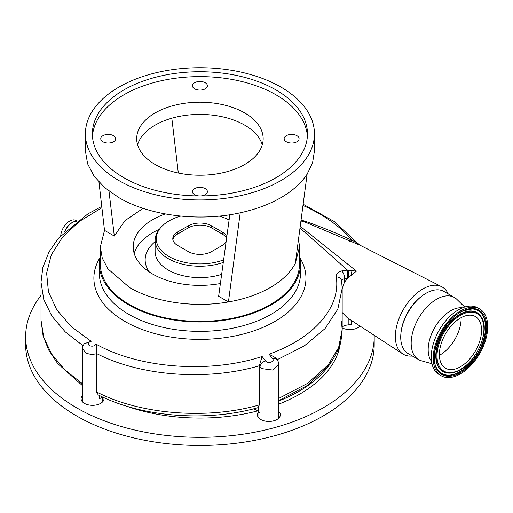 <?xml version="1.0" encoding="UTF-8"?>
<svg xmlns="http://www.w3.org/2000/svg" width="513" height="513" viewBox="0 0 513 513"><rect width="100%" height="100%" fill="white"/><g stroke="black" fill="none" stroke-linecap="round" stroke-linejoin="round"><path stroke-width="0.77" d="M60.746 235.64A12.645 7.304 -60 0 1 66.6 223.463A12.645 7.304 -60 0 1 75.975 220.455L77.059 221.077M83.1 345.768L65.164 331.783L51.884 316.143L43.765 299.47L41.008 282.15L41.008 320.106L43.733 337.503L51.749 354.207L64.894 369.892L82.58 383.839M448.215 293.923A38.841 22.425 120 0 0 441.629 286.696A38.841 22.425 120 0 0 411.92 297.848A38.841 22.425 120 0 0 395.356 336.515A38.841 22.425 120 0 0 402.808 353.932A38.841 22.425 120 0 0 412.362 356.022M342.171 312.52L347.455 317.9L402.808 353.932M331.764 361.312A139.914 80.778 180 0 1 278.828 400.974M253.307 408.932A139.914 80.778 180 0 1 250.261 409.637M278.828 400.602L306.716 385.821L327.441 367.122A5.976 4.437 -140.8 0 0 328.224 364.801L338.625 347.5L342.171 329.526L341.44 321.427M278.828 398.364L307.37 383.48L328.224 364.801M351.476 320.516L351.476 324.601L348.199 324.902A9.959 5.752 0 0 0 342.171 326.852M103.825 397.581A11.453 6.611 180 0 1 103.992 398.704A11.453 6.611 180 0 1 95.213 405.135A11.453 6.611 180 0 1 82.33 401.705A11.453 6.611 180 0 1 81.086 398.704A11.453 6.611 180 0 1 82.58 395.44M278.828 411.561A11.453 6.611 180 0 1 279.072 411.824A11.453 6.611 180 0 1 280.322 414.825A11.453 6.611 180 0 1 271.544 421.256A11.453 6.611 180 0 1 258.667 417.832A11.453 6.611 180 0 1 257.417 414.825A11.453 6.611 180 0 1 258.648 411.843M41.008 295.405A174.273 100.619 0 0 0 25.65 336.708L25.65 344.839A174.273 100.619 0 0 0 44.644 390.515A174.273 100.619 0 0 0 240.603 442.674A174.273 100.619 0 0 0 374.195 344.839L374.195 336.708A174.273 100.619 0 0 0 374.182 335.297M25.65 336.708A174.273 100.619 0 0 0 44.644 382.384A174.273 100.619 0 0 0 240.603 434.543A174.273 100.619 0 0 0 374.195 336.708M360.036 326.088A11.453 6.611 180 0 1 342.171 327.858M401.179 331.385A33.858 19.545 -60 0 1 421.288 296.552M431.959 363.743L421.423 360.806A35.852 20.7 -60 0 1 418.602 359.619L408.143 353.585A35.852 20.7 -60 0 1 403.321 322.767A35.852 20.7 -60 0 1 429.304 291.64A35.852 20.7 -60 0 1 443.995 291.493L454.447 297.527A35.852 20.7 -60 0 1 456.884 299.38L464.701 307.037M418.602 359.619A35.852 20.7 -60 0 1 413.773 328.801A35.852 20.7 -60 0 1 439.756 297.675A35.852 20.7 -60 0 1 454.447 297.527M431.523 361.325A31.716 18.314 -60 0 1 431.76 333.546A31.716 18.314 -60 0 1 453.466 309.365A31.716 18.314 -60 0 1 462.386 307.864M441.199 375.772L439.224 374.631A38.539 22.251 -60 0 1 434.036 341.504A38.539 22.251 -60 0 1 461.969 308.044A38.539 22.251 -60 0 1 477.763 307.883L479.738 309.018A38.539 22.251 -60 0 1 484.926 342.145A38.539 22.251 -60 0 1 456.993 375.612A38.539 22.251 -60 0 1 441.199 375.772A38.539 22.251 -60 0 1 436.005 342.646A38.539 22.251 -60 0 1 463.938 309.179A38.539 22.251 -60 0 1 479.738 309.018M457.776 368.103A29.825 17.218 -60 0 1 445.553 368.225A29.825 17.218 -60 0 1 441.539 342.588A29.825 17.218 -60 0 1 463.156 316.688A29.825 17.218 -60 0 1 475.378 316.566A29.825 17.218 -60 0 1 479.399 342.203A29.825 17.218 -60 0 1 457.776 368.103M461.123 317.675A29.825 17.218 -60 0 1 439.385 355.329M269.049 354.156L275.635 357.817L277.142 359.76C278.527 362.005 279.091 363.614 278.828 364.589L272.685 370.053L261.829 368.616L259.995 367.071A5.976 4.027 -37.8 0 1 265.542 360.921C267.664 363.993 275.218 361.761 272.666 358.824L269.049 354.156C314.18 338.221 340.998 307.204 336.246 276.885C336.028 274.147 337.875 272.159 341.786 270.915A5.976 2.86 74 0 1 344.454 278.732C342.504 279.194 341.575 280.111 341.677 281.477M336.246 276.885A5.976 4.848 -8 0 1 341.639 280.919L342.171 288.486L337.804 309.192L324.947 328.718L304.299 345.922L277.123 359.728M300.227 226.31L356.452 271.108L347.506 278.36L344.454 282.214L342.171 288.684M341.786 270.915L346.666 270.101A5.976 1.398 86.5 0 1 347.506 278.36L344.454 278.732L344.454 282.214M258.244 407.579C206.912 422.276 141.344 417.146 98.214 394.888L96.463 391.887C139.722 414.53 207.201 419.929 259.296 404.917L259.296 366.173L259.995 367.071L259.995 413.369L258.488 411.663A9.959 5.752 0 0 0 256.654 410.208A9.959 5.752 0 0 0 253.217 408.912M259.296 404.917L258.251 407.585M102.574 397.004A9.959 5.752 0 0 0 101.927 397.351L99.58 398.704L99.58 395.568M301.016 220.353L304.209 220.917C320.721 226.701 336.631 233.152 351.944 240.27L357.26 242.886L360.229 245.329L303.221 221.315A31.165 17.993 120 0 0 300.765 222.276M303.805 220.789A9.959 3.444 -72.7 0 1 303.221 221.315L300.932 220.975M346.666 270.101L356.452 271.108M351.963 270.845A5.976 1.385 91.1 0 0 351.476 275.378M348.167 270.171A5.976 0.346 90.5 0 1 348.199 277.77M300.002 228.022L347.423 270.075A5.976 0.994 89.4 0 1 347.788 278.11M302.984 205.456A168.822 97.464 0 0 1 319.298 213.729A168.822 97.464 0 0 1 351.944 240.27A9.959 4.457 -65.7 0 1 349.674 241.206M101.914 207.739L79.521 221.34L62.471 237.205L51.358 254.724L46.632 273.115L48.459 291.801L56.757 309.82L71.211 326.576L91.173 341.312C88.012 342.428 87.402 343.857 89.352 345.595C92.282 346.679 94.514 346.185 96.04 344.12C139.138 368.501 209.535 373.733 262.117 356.503L265.542 360.921M100.336 255.782A100.58 58.072 0 0 0 99.342 263.932A100.58 58.072 0 0 0 128.801 304.991A100.58 58.072 0 0 0 238.417 317.579A100.58 58.072 0 0 0 300.503 263.932A100.58 58.072 0 0 0 299.509 255.782M143.127 208.323L124.903 220.699L114.309 236.051L104.511 230.388L100.336 246.856L100.336 263.932A99.586 57.494 0 0 0 129.507 304.587A99.586 57.494 0 0 0 238.032 317.047A99.586 57.494 0 0 0 299.509 263.932L299.509 246.856L298.56 238.943M100.336 246.856L102.254 258.071L107.916 268.857L129.507 287.511C154.631 302.304 194.158 308.069 228.439 301.945C244.483 299.137 258.449 294.327 270.338 287.511C282.144 280.643 290.48 272.583 295.341 263.323L299.509 246.856M295.341 263.323L307.12 174.176C301.259 183.096 292.519 190.926 280.9 197.665C269.235 204.366 255.679 209.413 240.225 212.799C199.236 222.007 149.681 215.826 118.945 197.665L104.703 187.643L94.116 176.209L87.601 163.807L85.402 150.912L85.402 133.835A114.521 66.119 180 0 1 156.099 72.75A114.521 66.119 180 0 1 280.9 87.082A114.521 66.119 180 0 1 314.443 133.835A114.521 66.119 180 0 1 243.752 194.921A114.521 66.119 180 0 1 118.945 180.589A114.521 66.119 180 0 1 85.402 133.835M307.12 174.176L312.597 162.736L314.443 150.912L314.443 133.835M123.87 177.742A107.55 62.092 0 0 0 241.084 191.202A107.55 62.092 0 0 0 307.473 133.835A107.55 62.092 0 0 0 275.975 89.929A107.55 62.092 0 0 0 158.767 76.469A107.55 62.092 0 0 0 92.372 133.835A107.55 62.092 0 0 0 123.87 177.742M307.39 136.272A107.55 62.092 0 0 0 275.975 94.802A107.55 62.092 0 0 0 160.723 80.887A107.55 62.092 0 0 0 92.455 136.272M198.941 195.928A7.471 4.309 180 0 1 194.645 194.703A7.471 4.309 180 0 1 192.452 191.65A7.471 4.309 180 0 1 197.063 187.668A7.471 4.309 180 0 1 205.206 188.604A7.471 4.309 180 0 1 207.393 191.65A7.471 4.309 180 0 1 200.904 195.928M194.645 88.826A7.471 4.309 180 0 1 192.452 85.774A7.471 4.309 180 0 1 197.063 81.791A7.471 4.309 180 0 1 205.206 82.728A7.471 4.309 180 0 1 207.393 85.774A7.471 4.309 180 0 1 202.782 89.756A7.471 4.309 180 0 1 194.645 88.826M286.337 141.761A7.471 4.309 180 0 1 284.144 138.715A7.471 4.309 180 0 1 288.755 134.727A7.471 4.309 180 0 1 296.899 135.663A7.471 4.309 180 0 1 299.085 138.715A7.471 4.309 180 0 1 294.475 142.697A7.471 4.309 180 0 1 286.337 141.761M102.946 141.761A7.471 4.309 180 0 1 100.76 138.715A7.471 4.309 180 0 1 105.37 134.727A7.471 4.309 180 0 1 113.514 135.663A7.471 4.309 180 0 1 115.701 138.715A7.471 4.309 180 0 1 111.09 142.697A7.471 4.309 180 0 1 102.946 141.761M244.637 112.898A63.234 36.506 180 0 1 263.163 138.715A63.234 36.506 180 0 1 224.123 172.445A63.234 36.506 180 0 1 155.208 164.526A63.234 36.506 180 0 1 136.689 138.715A63.234 36.506 180 0 1 175.722 104.985A63.234 36.506 180 0 1 244.637 112.898M262.271 144.813A63.234 36.506 0 0 0 244.637 125.095A63.234 36.506 0 0 0 180.704 116.124A63.234 36.506 0 0 0 137.574 144.813M240.225 212.799L228.439 301.945L218.641 296.283L229.824 214.735M114.309 236.051L108.987 191.099M104.511 230.388L98.977 182.134M178.319 173.022L171.829 118.202M165.289 213.934A66.722 38.52 0 0 0 133.2 246.856A66.722 38.52 0 0 0 152.746 274.096A66.722 38.52 0 0 0 220.391 283.522M159.389 229.305A66.671 38.494 0 0 0 134.188 253.448M180.704 216.088A43.663 25.208 0 0 0 160.062 228.432L159.017 229.792A44.811 25.874 0 0 0 155.112 240.353A44.811 25.874 0 0 0 168.238 258.648A44.811 25.874 0 0 0 223.283 262.432M160.062 228.432A43.663 25.208 0 0 0 169.046 256.551A43.663 25.208 0 0 0 223.63 259.892M226.772 236.968A16.429 9.484 0 0 0 222.244 232.017L211.542 225.835A16.429 9.484 0 0 0 188.303 225.835L177.601 232.017A16.429 9.484 0 0 0 172.791 238.725A16.429 9.484 0 0 0 177.601 245.432L188.303 251.614A16.429 9.484 0 0 0 211.542 251.614L222.244 245.432A16.429 9.484 0 0 0 226.092 241.924M229.106 219.974A43.663 25.208 0 0 0 219.141 216.088M226.566 238.462A16.429 9.484 0 0 0 222.244 234.05L211.542 227.868A16.429 9.484 0 0 0 188.303 227.868L177.601 234.05A16.429 9.484 0 0 0 172.881 239.744M277.142 359.76A5.976 4.027 142.2 0 0 272.666 358.824M259.296 366.173L259.315 365.756C206.995 381.204 139.882 376.1 96.457 353.47L96.463 353.726C92.366 354.72 88.711 354.374 85.498 352.688L82.58 348.539L82.58 401.968M262.117 356.503L259.315 365.756M96.463 353.726L96.463 391.887M96.04 344.12C96.566 346.564 96.707 349.68 96.457 353.47M91.173 341.312L84.235 343.761C82.901 345.999 82.349 347.59 82.58 348.539L82.58 348.539M64.676 231.568A12.645 7.304 -60 0 1 76.7 221.347M64.888 231.357A12.581 7.265 -60 0 1 76.584 221.43M278.828 404.109A140.915 81.355 0 0 0 340.485 342.46M125.877 405.924A140.915 81.355 0 0 0 257.693 410.907M348.199 318.381L348.199 324.902M457.115 374.407A37.141 21.443 -60 0 1 434.415 353.572A37.141 21.443 -60 0 1 463.816 310.384A37.141 21.443 -60 0 1 486.516 331.218A37.141 21.443 -60 0 1 457.115 374.407M456.839 373.573A36.41 21.02 -60 0 1 437.384 369.264C427.169 355.631 443.79 318.015 463.566 310.788L472.191 308.967A36.41 21.02 -60 0 1 484.65 337.041A36.41 21.02 -60 0 1 456.839 373.573M463.694 310.692A36.41 21.02 -60 0 1 472.191 308.967M472.037 308.967A36.256 20.93 -60 0 1 484.266 337.028A36.256 20.93 -60 0 1 456.596 373.297A36.256 20.93 -60 0 1 437.3 369.136M448.721 373.124A34.05 19.661 -60 0 1 448.567 373.118A34.05 19.661 -60 0 1 436.916 346.865A34.05 19.661 -60 0 1 462.931 312.699A34.05 19.661 -60 0 1 481.123 316.733A34.05 19.661 -60 0 1 481.207 316.861M457.064 371.412A33.896 19.571 -60 0 1 448.875 373.131A33.896 19.571 -60 0 1 437.275 346.993A33.896 19.571 -60 0 1 463.175 312.981A33.896 19.571 -60 0 1 481.29 316.989L481.123 316.733M457.474 370.976A33.165 19.148 -60 0 1 437.211 352.373A33.165 19.148 -60 0 1 463.457 313.815A33.165 19.148 -60 0 1 483.727 332.418A33.165 19.148 -60 0 1 457.474 370.976M258.488 407.476L258.488 411.663M101.927 396.696L101.927 397.351M299.951 257.853A106.037 61.22 180 0 1 256.41 329.974A106.037 61.22 180 0 1 124.948 321.452A106.037 61.22 180 0 1 99.894 257.853M300.503 263.932L300.503 273.307A100.58 58.072 180 0 1 238.417 326.954A100.58 58.072 180 0 1 128.801 314.366A100.58 58.072 180 0 1 99.342 273.307L99.342 263.932M155.112 241.687A54.769 31.62 0 0 0 149.315 271.961M155.112 240.353L155.112 251.736A44.811 25.874 0 0 0 168.238 270.03A44.811 25.874 0 0 0 221.648 274.365M222.244 234.05L222.244 232.017M211.542 227.868L211.542 225.835M188.303 227.868L188.303 225.835M177.601 234.05L177.601 232.017M342.171 288.665L342.171 329.526C341.607 346.147 336.413 355.208 327.441 367.122M481.29 316.989C490.935 330.353 475.654 364.454 457.23 371.386L448.567 373.118M278.828 364.608L278.828 418.095M258.911 412.144L258.911 418.095M360.229 245.329L441.629 286.696M102.497 397.043L102.497 401.968M357.26 242.886L334.168 221.488L303.145 204.238M82.58 385.757L57.616 363.486L48.607 349.904L43.079 335.797L41.008 320.106M41.008 282.15L42.88 267.376L49.088 251.78L58.469 238.231L87.845 213.895L101.76 206.425"/></g></svg>
